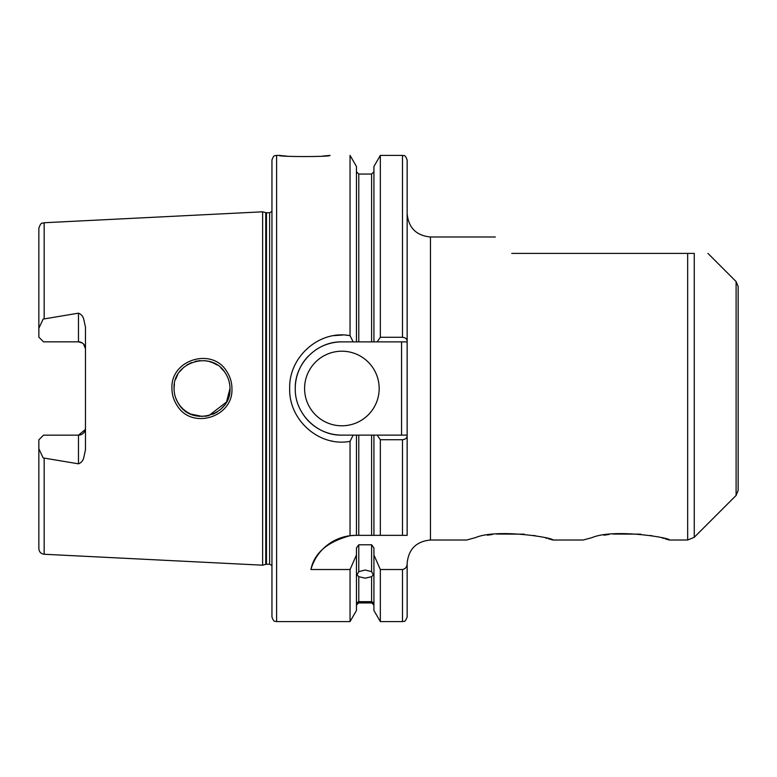 <?xml version="1.0" encoding="UTF-8"?>
<svg xmlns="http://www.w3.org/2000/svg" width="777" height="777" viewBox="0 0 777 777"><rect width="100%" height="100%" fill="white"/><g stroke="black" fill="none" stroke-linecap="round" stroke-linejoin="round"><path stroke-width="1.17" d="M495.357 236.985L430.458 236.985L430.458 540.015L466.676 540.015L475.543 537.597C497.727 528.214 555.05 538.043 552.748 540.015L552.262 539.869M552.748 540.015L583.226 540.015L592.093 537.597C614.277 528.214 671.6 538.043 669.298 540.015L668.812 539.869M208.838 415.627L226.515 402.01L229.992 388.5C229.963 382.828 228.37 377.622 225.213 372.863C211.723 350.077 172.601 361.781 174.048 388.5C174.077 394.172 175.67 399.388 178.846 404.166C192.589 427.059 231.488 415.005 229.992 388.5L229.118 395.444M171.94 388.5C170.318 359.625 212.383 346.882 226.806 371.561C230.186 376.69 231.896 382.333 231.934 388.5C233.547 417.23 191.802 430.215 177.088 405.458C173.698 400.33 171.979 394.677 171.94 388.5M322.64 156.099L329.992 155.4C331.546 156.935 277.603 156.935 279.176 155.4L283.605 155.847M283.828 155.866L286.674 156.109M668.307 539.724L665.054 538.791M663.403 538.354L662.431 538.102M652.33 535.858L650.028 535.44M551.757 539.724L550.874 539.461M550.194 539.267L548.504 538.791M546.853 538.354L545.881 538.102M535.78 535.858L533.478 535.44M373.931 555.011L380.332 569.522L380.332 621.6L373.931 610.518L373.931 547.97L371.6 544.784L358.78 544.784L358.78 571.649L357.031 574.902L358.78 576.689L358.78 601.641C356.458 602.855 356.458 603.156 358.78 602.515L356.449 605.283M358.78 571.649L365.19 570.007L371.6 571.649L371.6 544.784M373.931 605.283L371.6 602.515L358.78 602.515C356.458 603.156 356.458 602.855 358.78 601.641L371.6 601.641L371.6 576.689L365.19 578.166L358.78 576.689M82.449 343.075L78.477 341.831L78.477 313.17C81.167 314.209 82.906 316.181 83.702 319.085L85.47 327.185L85.47 449.815L83.702 457.915C82.906 460.819 81.167 462.791 78.477 463.83L78.477 435.169A6.993 6.993 0 0 0 85.47 428.176M78.477 313.17L43.143 319.085L38.85 328.282L38.85 337.169L43.512 341.831L44.444 341.831M78.477 341.831A6.993 6.993 0 0 1 85.47 348.824A6.993 6.993 0 0 0 78.477 341.831L43.512 341.831M85.344 429.506L78.477 435.169L43.512 435.169L38.85 439.831L38.85 448.717L43.143 457.915L78.477 463.83M304.584 388.5A37.296 37.296 0 0 0 341.88 425.796A37.296 37.296 0 0 0 379.176 388.5A37.296 37.296 0 0 0 341.88 351.204A37.296 37.296 0 0 0 304.584 388.5M350.048 535.722L355.866 535.353A46.62 46.62 0 0 0 310.936 569.522C314.141 553.214 327.175 541.938 350.048 535.722L350.048 441.336C319.483 447.231 288.753 420.279 289.666 388.5C288.753 356.682 319.512 329.788 350.048 335.664L353.176 341.88L341.88 341.88A46.62 46.62 0 0 0 319.901 347.387M318.677 348.067A46.62 46.62 0 0 0 316.132 349.631M308.323 356.138A46.62 46.62 0 0 0 295.26 388.5C294.6 413.383 316.997 435.78 341.88 435.12L353.176 435.12L350.048 441.336M373.931 341.88L377.166 341.88L380.332 337.276L380.332 155.4L373.931 166.482L373.931 341.88L371.6 341.88L371.6 174.048L358.78 174.048L358.78 341.88L371.6 341.88L341.88 341.88C316.958 341.239 294.619 363.597 295.26 388.5M202.447 416.472L190.647 414.054M186.733 411.927L182.935 408.945M179.895 405.613L177.37 401.728M174.252 391.909L174.427 393.104M175.563 397.591L177.409 401.787M179.943 405.672L183.032 409.032M186.635 411.859L190.686 414.073M195.027 415.588L199.592 416.365M205.002 416.317L208.722 415.656M212.917 414.258L217.152 412.024M220.26 409.712L223.97 405.837M738.15 286.499L738.15 490.501L736.101 495.444L736.101 281.556L738.15 286.499M276.612 621.6C275.233 620.706 274.164 623.309 271.95 616.938L271.95 160.062C274.164 153.691 275.233 156.294 276.612 155.4L276.612 621.6L350.048 621.6L350.048 569.522L356.449 555.011L356.449 547.97L358.78 544.784M694.259 253.399C712.227 253.399 712.227 253.399 694.259 253.399C712.227 253.399 712.227 253.399 694.259 253.399L694.259 537.286L687.664 540.015L687.664 253.399L694.259 253.399M265.753 212.645L266.472 212.743L266.472 564.257L265.753 564.355L265.753 212.645L262.626 211.81L262.626 565.19L44.163 554.254C40.919 553.797 39.141 551.932 38.85 548.659L38.85 448.717M350.048 335.664L350.048 155.4L356.449 166.482L356.449 341.88M349.796 335.615L346.047 335.169M342.871 335.013L333.848 335.635M511.761 253.399C490.054 231.692 490.054 231.692 511.761 253.399L687.664 253.399M524.252 534.158L496.377 534.042M492.365 534.489L487.364 535.207M640.802 534.158L612.927 534.042M608.915 534.489L603.914 535.207M371.6 602.515C373.922 603.156 373.922 602.865 371.6 601.641C373.922 602.865 373.922 603.156 371.6 602.515M371.6 576.689L373.348 574.902L371.6 571.649M331.76 440.986L332.342 441.103M310.936 569.522L350.048 569.522M355.866 535.353L356.449 535.353L356.449 435.12L341.88 435.12A46.62 46.62 0 0 1 304.419 416.249M380.332 337.276L402.486 337.276C405.497 337.655 407.051 338.957 407.148 341.19L407.148 535.353L356.449 535.353M371.6 535.353L371.6 435.12L358.78 435.12L358.78 535.353M407.148 435.81C407.061 438.034 405.507 439.335 402.486 439.724L380.332 439.724L380.332 535.353L373.931 535.353L373.931 435.12L407.148 435.12M380.332 439.724L377.166 435.12M371.6 435.12L373.931 435.12M356.449 435.12L358.78 435.12M402.486 337.276L402.486 155.4C403.739 156.323 404.71 153.487 407.148 160.062L407.148 341.19M350.048 621.6L356.449 610.518L356.449 555.011M407.148 563.48L407.148 616.938L407.148 563.48C407.138 566.802 405.584 568.822 402.486 569.522L380.332 569.522M38.85 328.282L38.85 228.341C41.23 221.008 42.453 223.883 44.163 222.746L44.163 318.725M229.108 381.507L229.72 384.596M174.048 388.5L174.417 383.984M175.563 379.429L177.661 374.757M179.555 371.833L183.479 367.56M186.791 365.035L191.501 362.577M195.095 361.402L200.116 360.596M204.545 360.645L208.751 361.354M212.577 362.597L217.249 365.035M220.687 367.667L223.98 371.173M213.345 362.917L208.819 361.363M85.47 348.824L83.498 343.958M407.148 341.88L377.166 341.88M303.137 414.432A46.62 46.62 0 0 0 303.584 415.093M401.554 435.12L401.554 341.88M266.472 212.743L269.619 212.743L269.619 564.257L271.95 565.51M44.163 458.275L44.163 554.254M402.486 535.353L402.486 439.724M380.332 621.6L402.486 621.6L402.486 569.522M430.458 540.015C416.297 541.394 408.527 549.164 407.148 563.325M736.101 281.556L707.944 253.399M44.163 222.746L262.626 211.81M276.612 155.4L279.176 155.4M669.298 540.015L687.664 540.015M371.6 602.952L358.78 602.952M380.332 155.4L402.486 155.4M371.6 174.048L373.931 171.717M358.78 174.048L356.449 171.717M402.486 621.6C403.739 620.677 404.71 623.513 407.148 616.938M265.753 564.355L262.626 565.19M266.472 564.257L269.619 564.257M269.619 212.743L271.95 211.49M736.101 495.444L694.259 537.286M430.458 236.985C416.297 235.606 408.527 227.836 407.148 213.675"/></g></svg>

